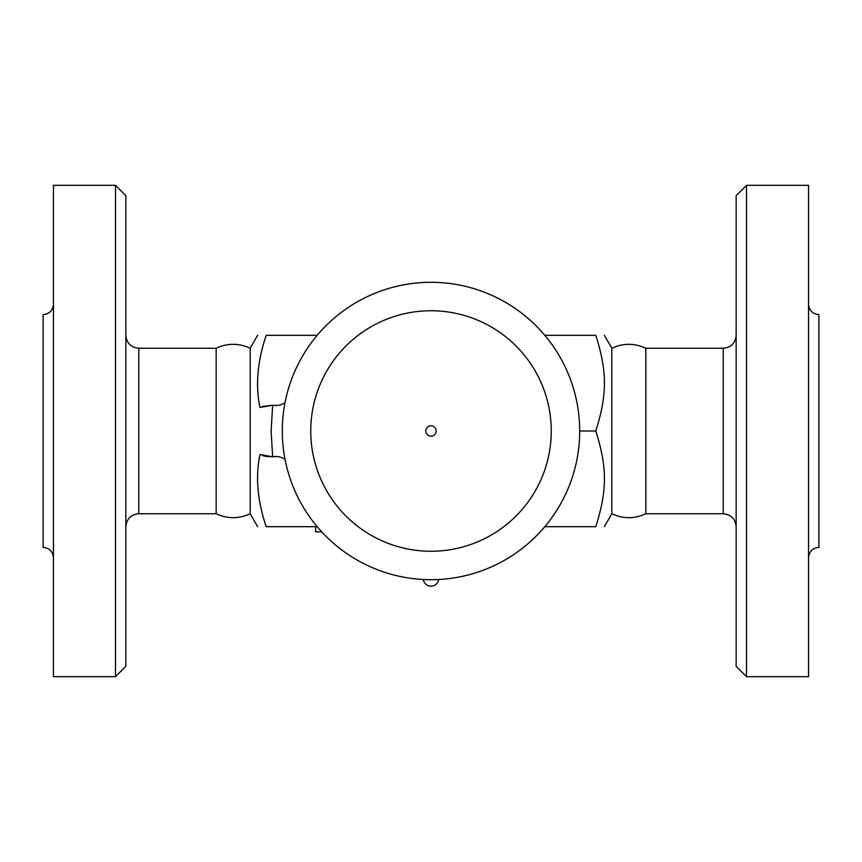 <?xml version="1.0" encoding="UTF-8"?>
<svg xmlns="http://www.w3.org/2000/svg" width="862" height="862" viewBox="0 0 862 862"><rect width="100%" height="100%" fill="white"/><g stroke="black" fill="none" stroke-linecap="round" stroke-linejoin="round"><path stroke-width="1.29" d="M808.556 304.286C809.181 310.557 812.629 314.005 818.9 314.63L818.9 547.37C812.629 547.995 809.181 551.443 808.556 557.714M808.556 431L808.556 185.33L746.492 185.33L746.492 676.67L808.556 676.67L808.556 431M746.492 185.33L736.148 195.674L736.148 666.326L746.492 676.67M736.148 335.318C735.372 343.162 731.062 347.472 723.218 348.248L723.218 513.752L645.843 513.752L645.843 348.248C634.486 343.022 623.151 343.022 611.815 348.248L604.348 335.318M645.843 513.752C634.486 518.978 623.151 518.978 611.815 513.752L611.815 348.248M544.816 526.682L595.804 526.682C607.311 526.682 607.311 526.682 595.804 526.682C607.311 526.682 607.311 526.682 595.804 526.682C607.311 490.09 607.311 467.592 595.804 431C607.311 394.408 607.311 371.91 595.804 335.318C607.311 335.318 607.311 335.318 595.804 335.318C607.311 335.318 607.311 335.318 595.804 335.318L544.816 335.318M317.184 526.682L266.196 526.682C254.689 526.682 254.689 526.682 266.196 526.682C254.689 526.682 254.689 526.682 266.196 526.682C257.404 500.714 255.335 476.675 259.979 454.543L272.683 456.785A25.86 25.86 0 0 0 274.008 456.644A15.516 15.516 0 0 1 285.042 459.414M321.731 531.854L315.643 531.854L315.643 526.682M250.185 513.752C238.839 518.978 227.493 518.978 216.157 513.752L216.157 348.248C227.493 343.022 238.839 343.022 250.185 348.248L250.185 513.752L257.652 526.682M317.184 335.318L266.196 335.318C254.689 335.318 254.689 335.318 266.196 335.318C254.689 335.318 254.689 335.318 266.196 335.318C257.404 361.286 255.335 385.325 259.979 407.457L272.683 405.215L271.088 431L272.683 456.785L266.239 456.472M125.852 431L125.852 195.674L115.508 185.33L115.508 676.67L125.852 666.326L125.852 431M115.508 185.33L53.444 185.33L53.444 676.67L115.508 676.67M53.444 557.714C52.819 551.443 49.371 547.995 43.1 547.37L43.1 314.63C49.371 314.005 52.819 310.557 53.444 304.286M579.695 431L595.804 431M282.305 431A148.695 148.695 0 0 1 505.347 302.228A148.695 148.695 0 0 1 505.347 559.772A148.695 148.695 0 0 1 282.305 431A148.695 148.695 0 0 1 505.347 302.228A148.695 148.695 0 0 1 505.347 559.772A148.695 148.695 0 0 1 282.305 431M431 436.172A5.172 5.172 0 0 1 425.828 431A5.172 5.172 0 0 1 431 425.828A5.172 5.172 0 0 1 436.172 431A5.172 5.172 0 0 1 431 436.172M285.042 402.586A15.516 15.516 0 0 1 274.008 405.355A25.86 25.86 0 0 0 272.683 405.215L262.242 406.552M266.067 456.451L262.414 455.513M320.815 530.841L320.815 531.854M216.157 513.752L138.782 513.752L138.782 348.248C130.938 347.472 126.628 343.162 125.852 335.318M310.751 431A120.249 120.249 0 0 1 491.124 326.86A120.249 120.249 0 0 1 491.124 535.14A120.249 120.249 0 0 1 310.751 431M723.218 513.752C731.062 514.528 735.372 518.838 736.148 526.682M723.218 348.248L645.843 348.248M611.815 513.752L604.348 526.682M250.185 348.248L257.652 335.318M216.157 348.248L138.782 348.248M138.782 513.752C130.938 514.528 126.628 518.838 125.852 526.682M423.317 579.501A7.758 7.758 0 0 0 438.683 579.501"/></g></svg>
